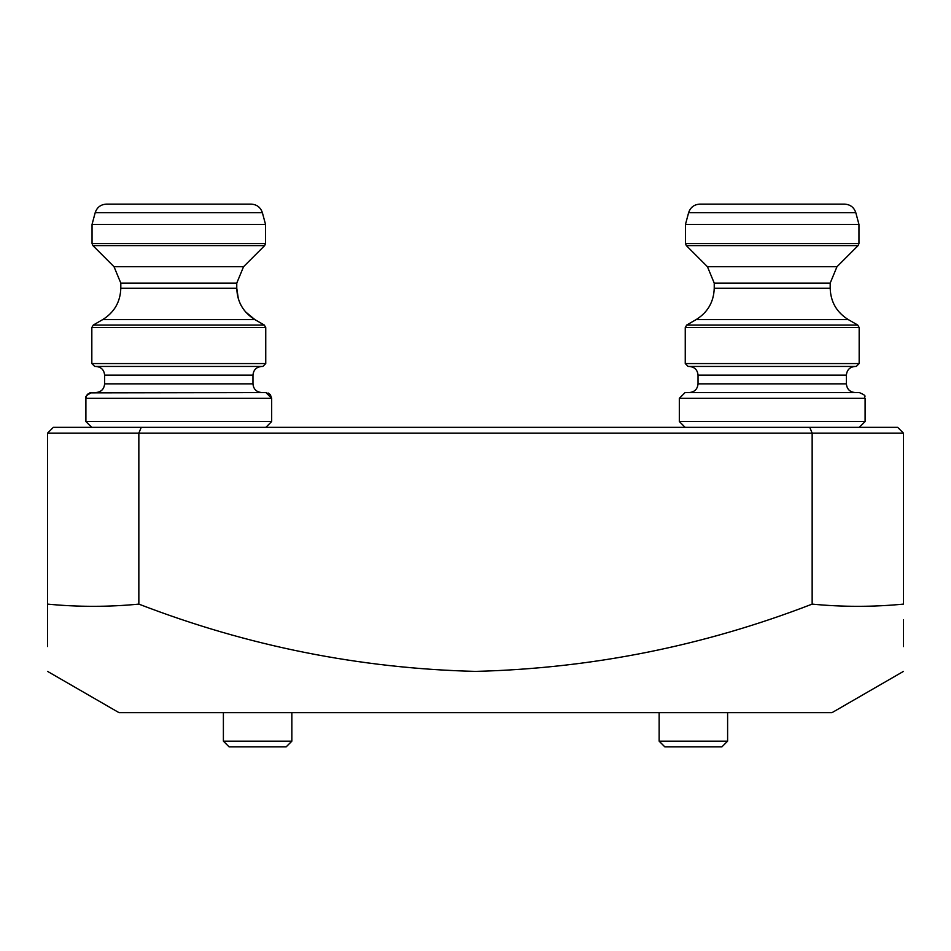 <?xml version="1.0" encoding="UTF-8"?>
<svg xmlns="http://www.w3.org/2000/svg" width="951" height="951" viewBox="0 0 951 951"><rect width="100%" height="100%" fill="white"/><g stroke="black" fill="none" stroke-linecap="round" stroke-linejoin="round"><path stroke-width="1.43" d="M47.55 671.394L118.97 712.632L832.03 712.632L903.45 671.394M903.45 619.85L903.45 646.585M812.154 604.111L812.154 433.133L903.45 433.133L903.45 604.111C873.018 607.059 842.586 607.059 812.154 604.111C703.764 646.014 591.546 668.434 475.5 671.394C359.858 668.505 247.64 646.074 138.846 604.111L138.846 433.133L47.55 433.133L47.55 604.111C77.982 607.059 108.414 607.059 138.846 604.111M809.753 427.332L812.154 433.133L138.846 433.133L141.247 427.332L897.649 427.332L903.45 433.133M47.55 646.525L47.55 604.111M47.55 433.133L53.351 427.332L141.247 427.332M819.5 204.132L699.805 204.132C694.135 204.477 690.402 207.342 688.607 212.727C690.402 207.342 694.135 204.477 699.805 204.132M733.411 366.456L688.155 366.456L685.255 363.555L859.169 363.555L856.269 366.456L811.013 366.456M718.088 392.549L733.411 392.549M685.124 392.549L859.3 392.549C868.845 396.674 863.092 396.151 865.101 398.338L679.323 398.338L685.124 392.549L679.323 398.338L679.323 421.531L865.101 421.531L859.3 427.332L865.101 421.531L865.101 398.338C863.092 396.151 868.845 396.674 859.3 392.549M718.088 366.456L855.092 366.456C849.802 366.979 846.901 369.868 846.39 375.158L698.034 375.158C697.523 369.868 694.622 366.979 689.332 366.456L718.088 366.456M696.12 319.607L686.705 325.04L857.719 325.04L848.304 319.607L696.12 319.607C707.746 312.368 713.785 301.907 714.237 288.224L830.187 288.224L830.187 283.113L714.237 283.113L707.449 266.72L836.975 266.72L858.099 245.596L858.955 243.539L858.099 245.596L686.325 245.596L685.469 243.539L858.955 243.539L858.955 224.424L685.469 224.424L688.607 212.727L855.817 212.727C854.022 207.342 850.289 204.477 844.619 204.132L724.924 204.132M830.187 288.224C830.639 301.907 836.678 312.368 848.304 319.607L857.719 325.04L859.169 327.548L859.169 363.555L856.269 366.456L717.316 366.456M817.717 392.549L826.336 392.549M226.076 204.132L106.381 204.132C100.711 204.477 96.978 207.342 95.183 212.727C96.978 207.342 100.711 204.477 106.381 204.132M124.664 392.549L139.987 392.549M89.774 392.87L266.625 392.597M265.745 363.555L262.845 366.456L94.731 366.456L91.831 363.555L265.745 363.555L265.745 327.548L91.831 327.548L93.281 325.04L264.295 325.04L265.745 327.548L264.295 325.04L254.88 319.607L102.696 319.607L93.281 325.04L91.831 327.548L91.831 363.555M102.696 319.607C114.322 312.368 120.361 301.907 120.813 288.224L236.763 288.224L236.763 283.113L120.813 283.113L114.025 266.72L243.551 266.72L264.675 245.596L265.531 243.539L264.675 245.596L92.901 245.596L92.045 243.539L265.531 243.539L265.531 224.424L92.045 224.424L95.183 212.727L262.393 212.727C260.598 207.342 256.865 204.477 251.195 204.132L131.5 204.132M224.293 392.549L232.912 392.549M291.862 741.162L286.156 746.868L229.096 746.868L223.39 741.162L291.862 741.162L291.862 712.632M727.61 741.162L721.904 746.868L664.844 746.868L659.138 741.162L727.61 741.162L727.61 712.632M698.034 375.158L698.034 383.847L846.39 383.847C846.901 389.137 849.802 392.026 855.092 392.549M857.719 325.04L859.169 327.548L685.255 327.548L686.705 325.04L685.255 327.548L685.255 363.555L688.155 366.456M91.7 392.549C86.6 395.117 84.675 397.043 85.899 398.338L85.899 421.531L91.7 427.332L85.899 421.531L271.677 421.531L271.677 398.338L85.899 398.338L86.184 396.543M252.966 383.847L252.966 375.158L104.61 375.158L104.61 383.847L252.966 383.847C253.477 389.137 256.378 392.026 261.668 392.549M679.323 421.531L685.124 427.332L679.323 421.531M685.469 224.424L685.469 243.539L686.325 245.596L707.449 266.72M830.187 283.113L836.975 266.72M714.237 288.224L714.237 283.113M844.619 204.132C850.289 204.477 854.022 207.342 855.817 212.727L858.955 224.424M846.39 383.847L846.39 375.158M698.034 383.847C697.523 389.137 694.622 392.026 689.332 392.549M87.088 394.831L88.372 393.595M238.332 298.792L236.763 288.224C237.215 301.907 243.254 312.368 254.88 319.607L245.453 311.762M241.138 305.497L239.997 303.191M271.677 421.531L265.876 427.332L271.677 421.531M265.876 392.549L271.677 398.338L270.322 394.617L268.158 393.013M252.966 375.158C253.477 369.868 256.378 366.979 261.668 366.456M92.045 224.424L92.045 243.539L92.901 245.596L114.025 266.72M236.763 283.113L243.551 266.72M120.813 288.224L120.813 283.113M251.195 204.132C256.865 204.477 260.598 207.342 262.393 212.727L265.531 224.424M104.61 375.158C104.099 369.868 101.198 366.979 95.908 366.456M104.61 383.847C104.099 389.137 101.198 392.026 95.908 392.549M223.39 712.632L223.39 741.162M659.138 712.632L659.138 741.162"/></g></svg>
